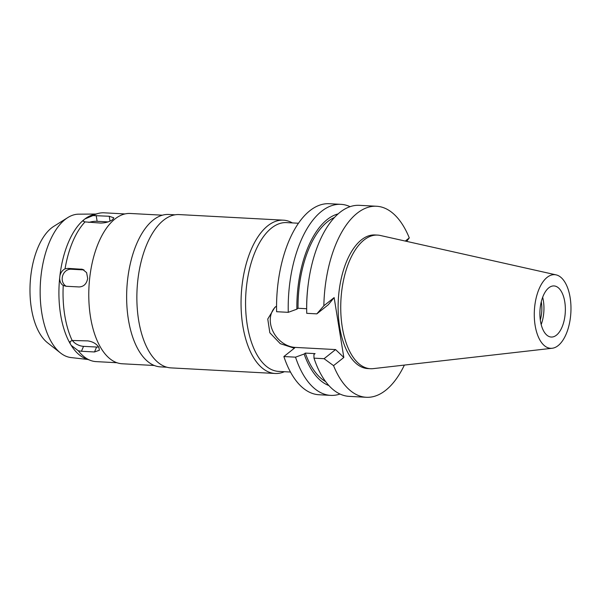 <?xml version="1.0" encoding="UTF-8"?>
<svg xmlns="http://www.w3.org/2000/svg" width="601" height="601" viewBox="0 0 601 601"><rect width="100%" height="100%" fill="white"/><g stroke="black" fill="none" stroke-linecap="round" stroke-linejoin="round"><path stroke-width="0.9" d="M548.796 287.819A25.588 12.681 93.1 0 0 539.953 316.073A25.588 12.681 93.1 0 0 551.26 337.041A25.588 12.681 93.1 0 0 556.458 335.155A25.588 12.681 93.1 0 0 565.301 306.908A25.588 12.681 93.1 0 0 554.002 285.933A25.588 12.681 93.1 0 0 548.796 287.819M542.658 297.277A25.588 12.681 -86.9 0 1 541.193 324.548M540.307 319.912A21.373 10.593 93.1 0 0 541.276 301.792M60.551 353.012A71.835 35.587 93.1 0 1 40.229 286.812A71.835 35.587 93.1 0 1 65.126 219.47A71.835 35.587 -86.9 0 1 67.823 217.562L53.752 226.374A61.715 30.576 93.1 0 0 51.446 228.019A61.715 30.576 93.1 0 0 30.05 285.866A61.715 30.576 93.1 0 0 47.509 342.75L60.551 353.012A71.835 35.587 93.1 0 0 70.986 357.557L88.031 359.503M67.823 217.562A71.835 35.587 -86.9 0 1 78.671 214.166L95.829 214.046M124.963 213.933L104.108 212.814A74.509 36.916 93.1 0 0 98.429 213.385A74.509 36.916 93.1 0 0 93.012 215.571L84.936 218.937L83.674 219.943A72.999 36.165 93.1 0 0 59.92 275.709L59.634 278.353A72.999 36.165 93.1 0 0 70.219 343.727L71.203 345.365A72.999 36.165 93.1 0 0 85.86 358.699L90.541 360.442A74.509 36.916 93.1 0 0 96.122 361.614L116.985 362.734M84.936 218.937A72.999 36.165 -86.9 0 1 93.583 214.617L98.429 213.385M83.674 219.943L83.111 221.115L85.041 221.904L100.675 223.061C105.656 222.948 109.667 221.784 112.718 219.568L113.822 217.847L109.247 216.255L93.012 215.571M88.85 222.43A9.03 3.155 170.8 0 1 97.129 221.311L108.082 221.897M85.034 221.904A74.509 36.916 93.1 0 0 65.051 268.835C62.496 270.134 60.784 272.426 59.92 275.709M59.634 278.353C59.784 281.704 60.986 284.078 63.24 285.467L66.08 286.256L79.137 286.955C83.862 286.662 86.702 283.792 87.678 278.361L86.612 272.606L82.54 269.316L68.026 268.377L65.051 268.835M63.24 285.467A74.509 36.916 93.1 0 0 72.15 340.482L70.069 341.616L70.219 343.727M71.203 345.365L78.318 350.781L81.451 351.262L94.507 351.961L99.375 350.255L98.842 347.28C96.43 343.757 92.772 341.631 87.874 340.895L72.15 340.482M78.318 350.781A74.509 36.916 93.1 0 0 90.541 360.442M162.39 215.188L130.259 213.468A75.26 37.285 93.1 0 0 114.949 218.997A75.26 37.285 93.1 0 0 88.956 302.093A75.26 37.285 93.1 0 0 122.198 363.77L154.329 365.491M175.034 214.812L168.701 214.474A76.312 37.81 93.1 0 0 153.18 220.086A76.312 37.81 93.1 0 0 126.819 304.339A76.312 37.81 93.1 0 0 160.527 366.88L166.853 367.219M283.356 220.169L179.166 214.58A76.763 38.036 93.1 0 0 163.555 220.229A76.763 38.036 93.1 0 0 137.043 304.985A76.763 38.036 93.1 0 0 170.947 367.887L275.13 373.476A76.763 38.036 -86.9 0 1 241.226 310.574A76.763 38.036 -86.9 0 1 267.745 225.818A76.763 38.036 -86.9 0 1 283.356 220.169A76.763 38.036 -86.9 0 1 292.379 222.911M284.393 371.711A76.763 38.036 -86.9 0 1 275.13 373.476M298.464 223.241L286.624 222.603A74.509 36.916 93.1 0 0 271.472 228.087A74.509 36.916 93.1 0 0 245.741 310.349A74.509 36.916 93.1 0 0 278.646 371.403L290.486 372.042M276.55 306.142L274.867 307.336L267.761 319.026L269.841 332.774L280.269 343.667L294.347 348.219L283.875 356.543L295.527 357.167L304.129 354.012L305.278 353.095L315.074 353.621L313.917 354.537L313.992 358.158L324.082 358.699L335.568 349.572L295.226 347.408A24.235 19.277 51.5 0 1 270.578 323.864A24.235 19.277 51.5 0 1 275.731 306.69M306.653 308.726L298.021 308.26L296.864 309.177L288.262 312.332L276.61 311.709A95.657 47.396 93.1 0 1 309.823 210.748A95.657 47.396 93.1 0 1 329.273 203.716L340.932 204.34A95.657 47.396 -86.9 0 1 350.067 206.669M376.542 206.248L359.398 205.332A95.657 47.396 93.1 0 0 339.948 212.363A95.657 47.396 93.1 0 0 308.313 283.552L308.14 284.889A86.995 43.099 93.1 0 0 306.66 309.703L306.735 313.324L316.825 313.865L328.304 304.737L334.141 297.6L323.849 305.774A95.657 47.396 -86.9 0 1 357.084 213.287A95.657 47.396 -86.9 0 1 376.542 206.248A95.657 47.396 -86.9 0 1 409.281 237.891L405.284 241.069M283.875 356.543A95.657 47.396 93.1 0 0 319.033 394.752L330.685 395.375A95.657 47.396 -86.9 0 1 295.527 357.167M340.016 394.038A95.657 47.396 -86.9 0 1 330.685 395.375M328.905 385.564A86.995 43.099 -86.9 0 1 304.129 354.012M305.278 353.095A84.666 41.95 93.1 0 0 325.644 381.597M313.992 358.158A95.657 47.396 93.1 0 0 349.151 396.367L366.294 397.284A95.657 47.396 -86.9 0 1 333.547 365.641L324.082 358.699M404.383 365.085A95.657 47.396 -86.9 0 1 385.744 390.252A95.657 47.396 -86.9 0 1 366.294 397.284M333.547 365.641L343.832 357.467L335.568 349.572M343.832 357.467L334.141 297.6M377.608 235.096L375.001 234.961A66.906 33.145 93.1 0 0 361.389 239.882A66.906 33.145 93.1 0 0 338.28 313.752A66.906 33.145 93.1 0 0 367.835 368.578L370.441 368.714A66.906 33.145 -86.9 0 1 340.895 313.887A66.906 33.145 -86.9 0 1 364.003 240.017A66.906 33.145 -86.9 0 1 377.608 235.096A66.906 33.145 -86.9 0 1 380.35 235.479L556.113 274.875A36.879 18.27 -86.9 0 1 570.95 306.397A36.879 18.27 -86.9 0 1 558.156 345.598A36.879 18.27 -86.9 0 1 552.176 348.264A36.879 18.27 -86.9 0 1 534.454 319.597A36.879 18.27 -86.9 0 1 547.105 277.377A36.879 18.27 -86.9 0 1 556.113 274.875M323.849 305.774L316.825 313.865M308.313 283.552A95.657 47.396 93.1 0 0 306.728 313.129A95.657 47.396 93.1 0 0 306.735 313.324M406.689 241.377L409.281 237.891M334.449 217.494A84.666 41.95 93.1 0 0 327.462 221.769A84.666 41.95 93.1 0 0 298.021 308.26M296.864 309.177A86.995 43.099 -86.9 0 1 327.109 219.62A86.995 43.099 -86.9 0 1 338.108 213.903M288.262 312.332A95.657 47.396 -86.9 0 1 321.475 211.379A95.657 47.396 -86.9 0 1 340.932 204.34M552.176 348.264L373.206 368.631A66.906 33.145 -86.9 0 1 370.441 368.714M98.632 346.95A9.03 4.643 23.1 0 1 96.596 347.047L83.539 346.349A9.03 4.643 23.1 0 1 72.405 340.414M66.185 286.256A9.03 7.798 105.6 0 1 62.241 277.745A9.03 7.798 105.6 0 1 71.046 269.225L83.982 269.917M96.198 215.556L97.129 221.311M110.036 221.13L109.247 216.255M295.226 347.408L294.22 348.212M83.539 346.349L81.451 351.262M68.026 268.377L71.046 269.225M83.877 269.857L81.082 269.075M94.507 351.961L96.596 347.047"/></g></svg>
